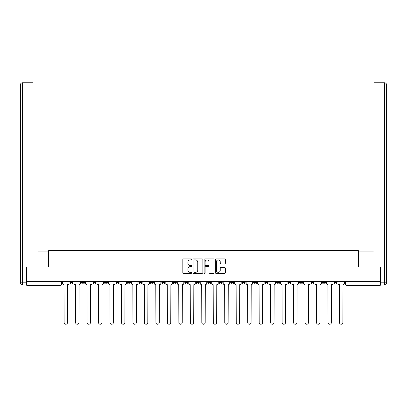<?xml version="1.0" encoding="UTF-8"?>
<svg xmlns="http://www.w3.org/2000/svg" width="407" height="407" viewBox="0 0 407 407"><rect width="100%" height="100%" fill="white"/><g stroke="black" fill="none" stroke-linecap="round" stroke-linejoin="round"><path stroke-width="0.61" d="M191.733 259.417A0.504 0.504 0 0 0 191.224 258.913L183.557 258.913A0.722 0.722 0 0 0 182.835 259.635L182.835 272.629A0.722 0.722 0 0 0 183.557 273.351L191.224 273.351A0.504 0.504 0 0 0 191.733 272.848A0.504 0.504 0 0 0 191.224 272.339L190.232 272.339A2.31 2.31 0 0 1 187.922 270.029L187.922 268.946A2.31 2.31 0 0 1 190.232 266.636L191.224 266.636A0.504 0.504 0 0 0 191.733 266.132A0.504 0.504 0 0 0 191.224 265.629L190.232 265.629A2.31 2.31 0 0 1 187.922 263.314L187.922 262.235A2.31 2.31 0 0 1 190.232 259.92L191.224 259.92A0.504 0.504 0 0 0 191.733 259.417M299.562 282.458L299.562 281.649L299.562 282.458A1.47 1.47 0 0 0 301.032 283.933A1.47 1.47 0 0 1 299.562 282.458L302.503 282.458A1.47 1.47 0 0 1 301.032 283.933A1.47 1.47 0 0 0 302.503 282.458L302.503 281.649L302.503 282.458M196.291 281.649L196.291 282.458L199.232 282.458A1.47 1.47 0 0 1 197.761 283.933A1.47 1.47 0 0 1 196.291 282.458L196.291 281.649M161.869 281.649L161.869 282.458L164.81 282.458A1.47 1.47 0 0 1 163.339 283.933A1.47 1.47 0 0 1 161.869 282.458L161.869 281.649M138.919 281.649L138.919 282.458L141.86 282.458A1.47 1.47 0 0 1 140.39 283.933A1.47 1.47 0 0 1 138.919 282.458L138.919 281.649M127.447 281.649L127.447 282.458L130.388 282.458A1.47 1.47 0 0 1 128.917 283.933A1.47 1.47 0 0 1 127.447 282.458L127.447 281.649M104.497 281.649L104.497 282.458L107.438 282.458A1.47 1.47 0 0 1 105.968 283.933A1.47 1.47 0 0 1 104.497 282.458L104.497 281.649M224.598 264.001A0.722 0.722 0 0 0 225.32 263.278L225.32 259.635A0.722 0.722 0 0 0 224.598 258.913L216.081 258.913A0.722 0.722 0 0 0 215.359 259.635L215.359 272.629A0.722 0.722 0 0 0 216.081 273.351L224.598 273.351A0.722 0.722 0 0 0 225.32 272.629L225.32 268.223A0.722 0.722 0 0 0 224.598 267.501L220.955 267.501A0.722 0.722 0 0 0 220.233 268.223L220.233 270.411A1.933 1.933 0 0 1 218.3 272.339A1.933 1.933 0 0 1 216.371 270.411L216.371 261.854A1.933 1.933 0 0 1 218.3 259.92A1.933 1.933 0 0 1 220.233 261.854L220.233 263.278A0.722 0.722 0 0 0 220.955 264.001L224.598 264.001M26.75 281.649L26.75 267.012L48.667 267.012L48.667 250.61L358.333 250.61L358.333 267.012L380.25 267.012L380.25 281.649L26.75 281.649L26.75 283.933L61.538 283.933L61.538 281.649L61.538 283.933A1.47 1.47 0 0 1 60.068 285.404L26.75 285.404L26.75 283.933M202.869 259.635A0.722 0.722 0 0 0 202.147 258.913L193.625 258.913A0.722 0.722 0 0 0 192.903 259.635L192.903 272.629A0.722 0.722 0 0 0 193.625 273.351L202.147 273.351A0.722 0.722 0 0 0 202.869 272.629L202.869 259.635M204.853 258.913L213.375 258.913A0.722 0.722 0 0 1 214.097 259.635L214.097 272.629A0.722 0.722 0 0 1 213.375 273.351L209.727 273.351A0.722 0.722 0 0 1 209.005 272.629L209.005 267.358A0.722 0.722 0 0 0 208.282 266.636L205.866 266.636A0.722 0.722 0 0 0 205.143 267.358L205.143 272.848A0.504 0.504 0 0 1 204.64 273.351A0.504 0.504 0 0 1 204.131 272.848L204.131 259.635A0.722 0.722 0 0 1 204.853 258.913M345.462 281.649L345.462 283.933L380.25 283.933L380.25 285.404L346.932 285.404A1.47 1.47 0 0 1 345.462 283.933M380.25 281.649L380.25 283.933M333.984 281.649L333.984 282.458L336.93 282.458L336.93 281.649L336.93 282.458A1.47 1.47 0 0 1 335.454 283.933A1.47 1.47 0 0 1 333.984 282.458A1.47 1.47 0 0 0 335.454 283.933M325.452 281.649L325.452 282.458A1.47 1.47 0 0 1 323.982 283.933A1.47 1.47 0 0 1 322.512 282.458L325.452 282.458M322.512 281.649L322.512 282.458M311.034 281.649L311.034 282.458L313.98 282.458L313.98 281.649L313.98 282.458A1.47 1.47 0 0 1 312.51 283.933A1.47 1.47 0 0 1 311.034 282.458A1.47 1.47 0 0 0 312.51 283.933M288.09 281.649L288.09 282.458L291.03 282.458L291.03 281.649L291.03 282.458A1.47 1.47 0 0 1 289.56 283.933A1.47 1.47 0 0 1 288.09 282.458A1.47 1.47 0 0 0 289.56 283.933M279.553 282.458L279.553 281.649L279.553 282.458A1.47 1.47 0 0 1 278.083 283.933A1.47 1.47 0 0 1 276.612 282.458L279.553 282.458A1.47 1.47 0 0 1 278.083 283.933M276.612 281.649L276.612 282.458M268.081 281.649L268.081 282.458A1.47 1.47 0 0 1 266.61 283.933A1.47 1.47 0 0 1 265.14 282.458L268.081 282.458A1.47 1.47 0 0 1 266.61 283.933M265.14 281.649L265.14 282.458M256.608 281.649L256.608 282.458A1.47 1.47 0 0 1 255.133 283.933A1.47 1.47 0 0 1 253.663 282.458L256.608 282.458M253.663 281.649L253.663 282.458M245.131 281.649L245.131 282.458A1.47 1.47 0 0 1 243.661 283.933A1.47 1.47 0 0 1 242.19 282.458L245.131 282.458M242.19 281.649L242.19 282.458M233.659 281.649L233.659 282.458A1.47 1.47 0 0 1 232.188 283.933A1.47 1.47 0 0 1 230.713 282.458L233.659 282.458M230.713 281.649L230.713 282.458M222.181 281.649L222.181 282.458A1.47 1.47 0 0 1 220.711 283.933A1.47 1.47 0 0 1 219.241 282.458A1.47 1.47 0 0 0 220.711 283.933M219.241 281.649L219.241 282.458L222.181 282.458M210.709 281.649L210.709 282.458A1.47 1.47 0 0 1 209.239 283.933A1.47 1.47 0 0 1 207.768 282.458A1.47 1.47 0 0 0 209.239 283.933M207.768 281.649L207.768 282.458L210.709 282.458M199.232 281.649L199.232 282.458A1.47 1.47 0 0 1 197.761 283.933M187.759 281.649L187.759 282.458A1.47 1.47 0 0 1 186.289 283.933A1.47 1.47 0 0 1 184.819 282.458L187.759 282.458M184.819 281.649L184.819 282.458M176.287 281.649L176.287 282.458A1.47 1.47 0 0 1 174.812 283.933A1.47 1.47 0 0 1 173.341 282.458L176.287 282.458L176.287 281.649M173.341 281.649L173.341 282.458M164.81 281.649L164.81 282.458M153.337 281.649L153.337 282.458A1.47 1.47 0 0 1 151.867 283.933A1.47 1.47 0 0 1 150.392 282.458L153.337 282.458L153.337 281.649M150.392 281.649L150.392 282.458M141.86 281.649L141.86 282.458L141.86 281.649M130.388 282.458L130.388 281.649L130.388 282.458A1.47 1.47 0 0 1 128.917 283.933M118.91 281.649L118.91 282.458A1.47 1.47 0 0 1 117.44 283.933A1.47 1.47 0 0 1 115.97 282.458A1.47 1.47 0 0 0 117.44 283.933A1.47 1.47 0 0 0 118.91 282.458L118.91 281.649M115.97 281.649L115.97 282.458L118.91 282.458M107.438 281.649L107.438 282.458M95.966 281.649L95.966 282.458A1.47 1.47 0 0 1 94.49 283.933A1.47 1.47 0 0 1 93.02 282.458A1.47 1.47 0 0 0 94.49 283.933A1.47 1.47 0 0 0 95.966 282.458L93.02 282.458L93.02 281.649M81.548 281.649L81.548 282.458L84.488 282.458L84.488 281.649L84.488 282.458A1.47 1.47 0 0 1 83.018 283.933A1.47 1.47 0 0 1 81.548 282.458A1.47 1.47 0 0 0 83.018 283.933M70.07 281.649L70.07 282.458L73.016 282.458L73.016 281.649L73.016 282.458A1.47 1.47 0 0 1 71.546 283.933A1.47 1.47 0 0 1 70.07 282.458A1.47 1.47 0 0 0 71.546 283.933M60.068 281.649L60.068 285.404A1.47 1.47 0 0 0 61.538 283.933M194.419 259.92A0.504 0.504 0 0 0 193.915 260.429L193.915 271.835A0.504 0.504 0 0 0 194.419 272.339L195.467 272.339A2.31 2.31 0 0 0 197.777 270.029L197.777 262.235A2.31 2.31 0 0 0 195.467 259.92L194.419 259.92M209.005 261.889A1.933 1.933 0 0 0 207.071 259.956A1.933 1.933 0 0 0 205.143 261.889L205.143 264.906A0.722 0.722 0 0 0 205.866 265.629L208.282 265.629A0.722 0.722 0 0 0 209.005 264.906L209.005 261.889M62.536 281.649L62.536 283.196A1.47 1.47 0 0 0 64.006 284.666L64.113 322.548A1.694 1.694 0 0 0 65.807 324.242A1.694 1.694 0 0 0 67.496 322.548L67.608 284.666A1.47 1.47 0 0 0 69.078 283.196L69.078 281.649M74.008 281.649L74.008 283.196A1.47 1.47 0 0 0 75.478 284.666L75.59 322.548A1.694 1.694 0 0 0 77.279 324.242A1.694 1.694 0 0 0 78.973 322.548L79.085 284.666A1.47 1.47 0 0 0 80.555 283.196L80.555 281.649M85.48 281.649L85.48 283.196A1.47 1.47 0 0 0 86.956 284.666L87.062 322.548A1.694 1.694 0 0 0 88.757 324.242A1.694 1.694 0 0 0 90.446 322.548L90.558 284.666A1.47 1.47 0 0 0 92.028 283.196L92.028 281.649M26.526 282.829L26.526 285.037L22.558 285.037A2.208 2.208 0 0 1 20.35 282.829L20.35 84.966L22.558 84.966L22.558 82.758L33.074 82.758L33.074 84.966L22.558 84.966L22.558 282.829L26.526 282.829L26.526 267.012L48.596 267.012L48.596 251.933L38.151 251.933M33.074 84.966L33.074 196.769M22.558 82.758A2.208 2.208 0 0 0 20.35 84.966A2.208 2.208 0 0 1 22.558 82.758M368.849 251.933L373.926 251.933L373.926 82.758L384.442 82.758L373.926 82.758M380.474 282.829L384.442 282.829L384.442 285.037A2.208 2.208 0 0 0 386.65 282.829L386.65 84.966L386.65 282.829A2.208 2.208 0 0 1 384.442 285.037L380.474 285.037L380.474 267.012L358.404 267.012L358.404 251.933L373.926 251.933L373.926 196.769M384.442 82.758A2.208 2.208 0 0 1 386.65 84.966A2.208 2.208 0 0 0 384.442 82.758A2.208 2.208 0 0 1 386.65 84.966A2.208 2.208 0 0 0 384.442 82.758L384.442 84.966L373.926 84.966M96.958 281.649L96.958 283.196A1.47 1.47 0 0 0 98.428 284.666L98.54 322.548A1.694 1.694 0 0 0 100.229 324.242A1.694 1.694 0 0 0 101.923 322.548L102.03 284.666A1.47 1.47 0 0 0 103.505 283.196L103.505 281.649M108.43 281.649L108.43 283.196A1.47 1.47 0 0 0 109.9 284.666L110.012 322.548A1.694 1.694 0 0 0 111.706 324.242A1.694 1.694 0 0 0 113.395 322.548L113.507 284.666A1.47 1.47 0 0 0 114.978 283.196L114.978 281.649M119.907 281.649L119.907 283.196A1.47 1.47 0 0 0 121.378 284.666L121.49 322.548A1.694 1.694 0 0 0 123.179 324.242A1.694 1.694 0 0 0 124.873 322.548L124.98 284.666A1.47 1.47 0 0 0 126.45 283.196L126.45 281.649M131.38 281.649L131.38 283.196A1.47 1.47 0 0 0 132.85 284.666L132.962 322.548A1.694 1.694 0 0 0 134.651 324.242A1.694 1.694 0 0 0 136.345 322.548L136.457 284.666A1.47 1.47 0 0 0 137.927 283.196L137.927 281.649M142.857 281.649L142.857 283.196A1.47 1.47 0 0 0 144.327 284.666L144.434 322.548A1.694 1.694 0 0 0 146.128 324.242A1.694 1.694 0 0 0 147.817 322.548L147.929 284.666A1.47 1.47 0 0 0 149.4 283.196L149.4 281.649M154.329 281.649L154.329 283.196A1.47 1.47 0 0 0 155.8 284.666L155.912 322.548A1.694 1.694 0 0 0 157.601 324.242A1.694 1.694 0 0 0 159.295 322.548L159.407 284.666A1.47 1.47 0 0 0 160.877 283.196L160.877 281.649M165.802 281.649L165.802 283.196A1.47 1.47 0 0 0 167.277 284.666L167.384 322.548A1.694 1.694 0 0 0 169.078 324.242A1.694 1.694 0 0 0 170.767 322.548L170.879 284.666A1.47 1.47 0 0 0 172.349 283.196L172.349 281.649M177.279 281.649L177.279 283.196A1.47 1.47 0 0 0 178.749 284.666L178.861 322.548A1.694 1.694 0 0 0 180.55 324.242A1.694 1.694 0 0 0 182.244 322.548L182.351 284.666A1.47 1.47 0 0 0 183.827 283.196L183.827 281.649M188.751 281.649L188.751 283.196A1.47 1.47 0 0 0 190.222 284.666L190.334 322.548A1.694 1.694 0 0 0 192.028 324.242A1.694 1.694 0 0 0 193.717 322.548L193.829 284.666A1.47 1.47 0 0 0 195.299 283.196L195.299 281.649M200.229 281.649L200.229 283.196A1.47 1.47 0 0 0 201.699 284.666L201.806 322.548A1.694 1.694 0 0 0 203.5 324.242A1.694 1.694 0 0 0 205.194 322.548L205.301 284.666A1.47 1.47 0 0 0 206.771 283.196L206.771 281.649M211.701 281.649L211.701 283.196A1.47 1.47 0 0 0 213.171 284.666L213.283 322.548A1.694 1.694 0 0 0 214.972 324.242A1.694 1.694 0 0 0 216.666 322.548L216.778 284.666A1.47 1.47 0 0 0 218.249 283.196L218.249 281.649M223.173 281.649L223.173 283.196A1.47 1.47 0 0 0 224.649 284.666L224.756 322.548A1.694 1.694 0 0 0 226.45 324.242A1.694 1.694 0 0 0 228.139 322.548L228.251 284.666A1.47 1.47 0 0 0 229.721 283.196L229.721 281.649M234.651 281.649L234.651 283.196A1.47 1.47 0 0 0 236.121 284.666L236.233 322.548A1.694 1.694 0 0 0 237.922 324.242A1.694 1.694 0 0 0 239.616 322.548L239.723 284.666A1.47 1.47 0 0 0 241.198 283.196L241.198 281.649M246.123 281.649L246.123 283.196A1.47 1.47 0 0 0 247.593 284.666L247.705 322.548A1.694 1.694 0 0 0 249.399 324.242A1.694 1.694 0 0 0 251.088 322.548L251.2 284.666A1.47 1.47 0 0 0 252.671 283.196L252.671 281.649M257.6 281.649L257.6 283.196A1.47 1.47 0 0 0 259.071 284.666L259.183 322.548A1.694 1.694 0 0 0 260.872 324.242A1.694 1.694 0 0 0 262.566 322.548L262.673 284.666A1.47 1.47 0 0 0 264.143 283.196L264.143 281.649M269.073 281.649L269.073 283.196A1.47 1.47 0 0 0 270.543 284.666L270.655 322.548A1.694 1.694 0 0 0 272.349 324.242A1.694 1.694 0 0 0 274.038 322.548L274.15 284.666A1.47 1.47 0 0 0 275.62 283.196L275.62 281.649M280.55 281.649L280.55 283.196A1.47 1.47 0 0 0 282.02 284.666L282.127 322.548A1.694 1.694 0 0 0 283.821 324.242A1.694 1.694 0 0 0 285.511 322.548L285.622 284.666A1.47 1.47 0 0 0 287.093 283.196L287.093 281.649M292.023 281.649L292.023 283.196A1.47 1.47 0 0 0 293.493 284.666L293.605 322.548A1.694 1.694 0 0 0 295.294 324.242A1.694 1.694 0 0 0 296.988 322.548L297.1 284.666A1.47 1.47 0 0 0 298.57 283.196L298.57 281.649M303.495 281.649L303.495 283.196A1.47 1.47 0 0 0 304.97 284.666L305.077 322.548A1.694 1.694 0 0 0 306.771 324.242A1.694 1.694 0 0 0 308.46 322.548L308.572 284.666A1.47 1.47 0 0 0 310.042 283.196L310.042 281.649M314.972 281.649L314.972 283.196A1.47 1.47 0 0 0 316.442 284.666L316.554 322.548A1.694 1.694 0 0 0 318.243 324.242A1.694 1.694 0 0 0 319.938 322.548L320.044 284.666A1.47 1.47 0 0 0 321.52 283.196L321.52 281.649M326.445 281.649L326.445 283.196A1.47 1.47 0 0 0 327.915 284.666L328.027 322.548A1.694 1.694 0 0 0 329.721 324.242A1.694 1.694 0 0 0 331.41 322.548L331.522 284.666A1.47 1.47 0 0 0 332.992 283.196L332.992 281.649M337.922 281.649L337.922 283.196A1.47 1.47 0 0 0 339.392 284.666L339.504 322.548A1.694 1.694 0 0 0 341.193 324.242A1.694 1.694 0 0 0 342.887 322.548L342.994 284.666A1.47 1.47 0 0 0 344.464 283.196L344.464 281.649M346.932 281.649L346.932 285.404M22.558 285.037L22.558 282.829L20.35 282.829M386.65 282.829L384.442 282.829L384.442 84.966L386.65 84.966"/></g></svg>
